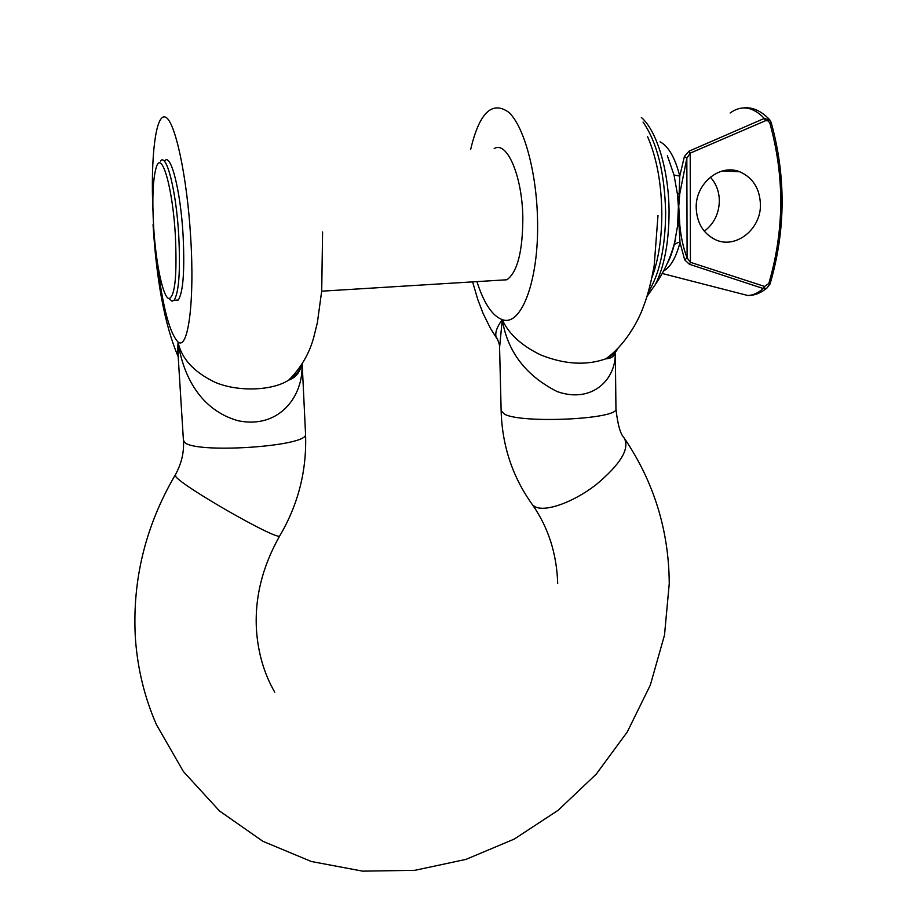 <?xml version="1.0" encoding="UTF-8"?>
<svg xmlns="http://www.w3.org/2000/svg" width="917" height="917" viewBox="0 0 917 917"><rect width="100%" height="100%" fill="white"/><g stroke="black" fill="none" stroke-linecap="round" stroke-linejoin="round"><path stroke-width="1.38" d="M735.56 292.351L747.905 295.526C754.485 295.526 760.801 293.073 766.841 288.144L763.265 288.534L689.32 264.234L684.701 259.866L679.99 242.524L678.202 242.466L674.304 244.438L677.525 226.063L678.397 206.589L677.399 194.003L674.018 175.032L667.37 155.695M674.018 175.032L679.761 176.075L684.391 156.486L689.045 151.167L764.308 118.419L770.005 120.104M675.646 238.282L674.35 244.323C671.989 253.149 669.697 259.351 667.484 262.927M641.327 117.456C656.996 130.764 669.089 171.25 669.066 212.549C668.871 242.696 664.275 266.721 655.277 284.637L646.943 296.512M175.342 235.084C172.637 187.286 161.61 149.631 156.314 167.123C152.887 178.677 152.016 198.851 153.689 227.645C155.89 263.832 163.18 298.22 169.083 298.575C175.067 296.294 177.164 275.123 175.342 235.084M160.555 161.014C166.516 152.623 176.202 190.816 178.723 235.096C180.489 270.87 178.941 292.603 174.081 300.283L172.064 301.189L169.232 298.701M760.434 204.571C761.076 229.537 735.205 249.607 715.077 239.52C703.133 233.399 696.84 222.82 696.198 207.792C695.418 183.503 719.868 163.421 739.755 171.788C752.926 177.646 759.815 188.57 760.434 204.571M704.302 231.187C713.942 223.851 718.962 213.799 719.352 201.029C719.237 191.63 716.234 183.664 710.354 177.141M164.751 160.865C170.803 152.474 180.569 190.633 183.068 234.878C184.81 270.63 183.205 292.34 178.265 300.031L174.86 300.237M494.171 148.611C506.963 140.461 522.335 176.11 522.839 217.799C522.713 251.499 517.406 272.154 506.918 279.765L500.166 280.178M301.957 364.909C303.47 395.387 279.765 429.408 237.973 420.708C199.597 409.773 182.815 374.629 178.036 341.984C181.486 358.604 193.808 372.038 215.025 382.274C237.365 391.926 272.085 391.009 288.752 380.085C296.225 375.225 300.822 369.574 302.553 363.132M615.227 352.243C616.556 378.939 592.359 403.961 557.249 391.616C525.819 375.683 507.491 351.681 502.264 319.62C508.603 333.822 521.486 345.629 540.904 355.028C564.608 364.427 586.227 365.7 605.759 358.845C611.788 356.037 615.857 352.518 617.989 348.265M153.047 224.676C156.509 280.694 164.67 324.182 177.52 355.154L178.036 341.984L178.311 358.524L183.4 439.942L184.283 441.983C192.891 454.133 308.192 446.659 305.556 434.326L305.521 433.626M497.484 339.393L496.189 337.433C496.991 337.708 498.103 340.31 499.501 345.25M496.189 337.422C494.825 332.94 496.842 327.014 502.264 319.62L499.582 347.52L501.14 410.747L504.568 414.232C522.163 423.78 617.989 419.207 615.949 409.016L615.318 352.139M689.045 151.167L690.192 153.15L686.833 158.274L679.726 193.923L678.752 206.314L679.841 225.467C681.067 237.79 683.497 248.599 687.097 257.895L690.444 262.319L689.32 264.234M768.79 283.548C784.356 230.327 784.723 176.889 769.879 123.233L768.263 120.895L765.649 120.654L690.192 153.15L690.444 262.319L764.606 286.436L768.79 283.548L770.028 284.018M678.42 213.466L679.99 242.524C676.116 257.494 670.636 267.007 663.541 271.031M679.841 225.467L677.525 226.063M684.391 156.486L686.833 158.274L687.097 257.895L684.701 259.866M660.045 141.791C668.527 146.307 675.095 157.735 679.761 176.075L679.153 193.693L679.726 193.923M677.399 194.003L679.153 193.693L678.397 206.589M764.606 286.436L763.265 288.534C758.325 292.913 753.201 295.24 747.905 295.526L662.223 273.484M769.879 123.233L771.002 122.339M730.173 112.963C741.532 104.79 752.914 106.601 764.308 118.419L765.649 120.654M183.446 440.664C184.191 452.219 181.52 463.521 175.456 474.605L175.835 476.702C183.755 487.168 274.745 539.196 279.593 536.124L280.086 535.287M135.452 639.011C137.642 669.043 144.622 697.573 156.406 724.602L183.4 771.541L219.518 810.972L262.87 841.29L311.322 861.499L362.685 871.15L414.885 870.313L465.996 859.378L514.277 839.066L558.144 810.284L596.21 774.166L627.274 731.961L650.313 685.102L664.504 635.114L669.25 583.625C668.929 530.335 653.867 481.734 624.064 437.833C630.151 448.413 620.763 464.082 595.901 484.841C572.689 502.78 544.652 512.454 534.657 506.516L532.639 504.992C512.729 477.425 502.241 446.201 501.152 411.32M648.262 292.133C659.518 274.321 665.306 247.888 665.65 212.847C664.699 172.694 657.157 142.422 643.012 122.03M647.631 136.759C656.664 157.644 661.398 183.068 661.833 213.042C661.799 238.489 658.486 260.038 651.884 277.713M156.085 253.092C161.667 302.874 168.992 332.504 178.036 341.984C188.031 350.626 194.782 302.22 190.69 237.434C187.068 175.892 174.86 119.967 165.301 117.089C155.684 113.421 150.583 157.128 152.921 210.234M615.949 408.466L615.949 409.016C617.703 424.617 620.408 434.222 624.064 437.833M476.909 281.611C483.924 303.344 492.372 316.01 502.264 319.62C521.12 327.082 539.139 280.728 537.534 219.805C536.651 172.224 524.077 126.408 508.797 112.321C492.051 100.354 479.339 112.745 470.65 149.482M302.197 364.244L305.556 434.326C306.863 470.708 298.197 504.648 279.593 536.124C262.285 566.844 254.582 598.125 256.473 629.968C258.09 653.133 264.176 673.88 274.756 692.209M647.035 296.202L655.277 284.637C664.963 270.572 671.737 255.235 675.577 238.626M322.578 231.955L321.718 290.872L317.374 322.658L313.923 336.665C309.614 353.102 301.223 367.579 288.752 380.085C294.666 378.068 298.724 373.804 300.925 367.304M174.952 475.464C145.322 526.301 132.14 580.438 135.372 637.888M657.982 215.575L654.211 265.449C649.729 289.692 646.072 299.641 643.046 307.631C638.324 320.904 624.958 345.468 605.759 358.845C611.352 358.432 614.413 356.346 614.929 352.564M472.599 281.874L477.849 299.721L483.179 313.648L490.503 328.424L496.189 337.433M557.708 583.499C556.745 553.799 548.389 527.63 532.639 504.992M321.695 291.182L506.918 279.765M174.081 300.283L178.265 300.031M722.585 170.917L739.755 171.788M177.52 355.166L178.162 356.69M743.549 107.931C752.284 106.922 760.846 110.693 769.225 119.244M766.853 288.144L770.039 284.006C785.743 230.385 786.11 176.523 771.163 122.431L770.028 120.138M169.083 298.575L172.064 301.189"/></g></svg>
